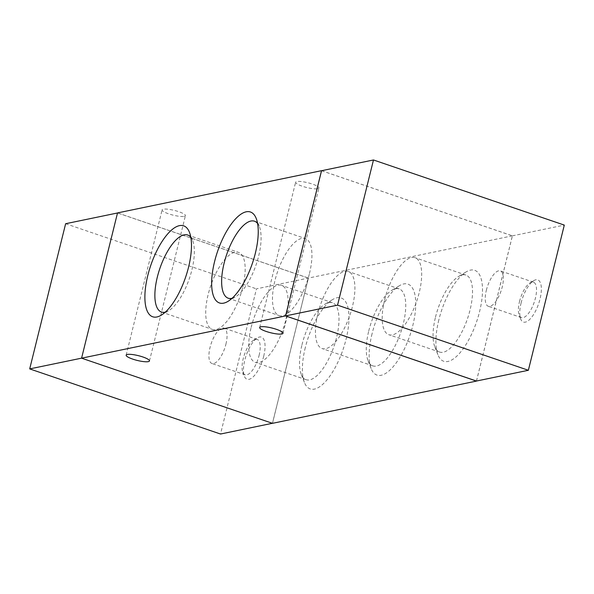 <?xml version="1.0" encoding="UTF-8"?>
<svg xmlns="http://www.w3.org/2000/svg" width="594" height="594" viewBox="0 0 594 594"><rect width="100%" height="100%" fill="white"/><g stroke="black" fill="none" stroke-linecap="round" stroke-linejoin="round"><path stroke-width="0.45" stroke-dasharray="2.97 2.23" d="M263.714 356.214A22.275 8.531 -71.2 0 0 257.454 337.852A22.275 8.531 -71.2 0 0 246.183 355.42A22.275 8.531 -71.2 0 0 244.364 376.217A22.275 8.531 -71.2 0 0 253.764 376.262A22.275 8.531 -71.2 0 0 263.714 356.214M259.081 355.464A18.704 7.165 -71.2 0 0 257.172 339.412A18.704 7.165 -71.2 0 0 253.824 340.043A18.704 7.165 -71.2 0 0 244.357 354.796A18.704 7.165 -71.2 0 0 242.827 372.26A18.704 7.165 -71.2 0 0 245.092 374.814A18.704 7.165 -71.2 0 0 259.081 355.464M225.928 344.149A18.704 7.165 -71.2 0 0 224.027 328.096A18.704 7.165 -71.2 0 0 211.204 343.481A18.704 7.165 -71.2 0 0 211.939 363.498A18.704 7.165 -71.2 0 0 225.928 344.149M308.383 278.096L117.553 212.964L81.623 358.152L272.453 423.277L308.383 278.096L256.452 288.847L220.523 434.028M65.63 223.723L256.452 288.847M521.116 302.91A22.275 8.531 -71.2 0 0 520.678 318.993A22.275 8.531 -71.2 0 0 538.639 303.712A22.275 8.531 -71.2 0 0 533.776 280.628A22.275 8.531 -71.2 0 0 521.116 302.91M519.512 301.537A18.704 7.165 108.8 0 1 530.145 282.818A18.704 7.165 108.8 0 1 533.494 282.187A18.704 7.165 108.8 0 1 534.236 302.198A18.704 7.165 108.8 0 1 521.413 317.59A18.704 7.165 108.8 0 1 519.149 315.043A18.704 7.165 108.8 0 1 519.512 301.537M486.36 290.221A18.704 7.165 108.8 0 1 500.341 270.871A18.704 7.165 108.8 0 1 501.084 290.882A18.704 7.165 108.8 0 1 488.261 306.274A18.704 7.165 108.8 0 1 486.36 290.221M321.547 170.723L512.377 235.848L476.447 381.036M512.377 235.848L564.3 225.096M184.259 216.364A12.006 2.443 -166.1 0 0 185.417 215.667A12.006 2.443 -166.1 0 0 174.346 210.41A12.006 2.443 -166.1 0 0 162.103 209.897A12.006 2.443 -166.1 0 0 170.857 214.531A12.006 2.443 -166.1 0 0 184.259 216.364M317.783 188.714A12.006 2.443 -166.1 0 0 318.941 188.016A12.006 2.443 -166.1 0 0 307.87 182.759A12.006 2.443 -166.1 0 0 295.626 182.247A12.006 2.443 -166.1 0 0 304.38 186.88A12.006 2.443 -166.1 0 0 317.783 188.714M165.273 312.14A40.682 15.578 -71.2 0 0 168.748 310.655A40.682 15.578 -71.2 0 0 191.877 269.951A40.682 15.578 -71.2 0 0 192.671 240.577A40.682 15.578 -71.2 0 0 190.823 237.273M242.716 287.303A40.682 15.578 -71.2 0 0 238.573 252.376A40.682 15.578 -71.2 0 0 210.692 285.863A40.682 15.578 -71.2 0 0 212.303 329.388A40.682 15.578 -71.2 0 0 242.716 287.303M232.031 298.314A40.682 15.578 -71.2 0 0 235.506 296.829A40.682 15.578 -71.2 0 0 258.635 256.125A40.682 15.578 -71.2 0 0 259.43 226.752A40.682 15.578 -71.2 0 0 257.581 223.448M309.474 273.478A40.682 15.578 -71.2 0 0 305.338 238.55A40.682 15.578 -71.2 0 0 277.457 272.037A40.682 15.578 -71.2 0 0 279.061 315.562A40.682 15.578 -71.2 0 0 309.474 273.478M438.81 319.973A48.04 18.392 -71.2 0 0 437.875 354.663A48.04 18.392 -71.2 0 0 476.618 321.703A48.04 18.392 -71.2 0 0 466.127 271.911A48.04 18.392 -71.2 0 0 438.81 319.973M435.506 317.137A40.682 15.578 108.8 0 1 458.635 276.433A40.682 15.578 108.8 0 1 465.919 275.052A40.682 15.578 108.8 0 1 467.53 318.577A40.682 15.578 108.8 0 1 439.649 352.056A40.682 15.578 108.8 0 1 434.711 346.51A40.682 15.578 108.8 0 1 435.506 317.137M384.667 299.784A40.682 15.578 108.8 0 1 415.08 257.699A40.682 15.578 108.8 0 1 416.691 301.225A40.682 15.578 108.8 0 1 388.81 334.712A40.682 15.578 108.8 0 1 384.667 299.784M372.052 333.798A48.04 18.392 -71.2 0 0 371.116 368.488A48.04 18.392 -71.2 0 0 409.86 335.528A48.04 18.392 -71.2 0 0 399.361 285.736A48.04 18.392 -71.2 0 0 372.052 333.798M368.748 330.962A40.682 15.578 108.8 0 1 391.877 290.258A40.682 15.578 108.8 0 1 399.153 288.877A40.682 15.578 108.8 0 1 400.764 332.402A40.682 15.578 108.8 0 1 372.884 365.882A40.682 15.578 108.8 0 1 367.953 360.335A40.682 15.578 108.8 0 1 368.748 330.962M317.901 313.61A40.682 15.578 108.8 0 1 348.314 271.525A40.682 15.578 108.8 0 1 349.925 315.05A40.682 15.578 108.8 0 1 322.045 348.537A40.682 15.578 108.8 0 1 317.901 313.61M305.294 347.624A48.04 18.392 -71.2 0 0 304.351 382.313A48.04 18.392 -71.2 0 0 343.094 349.354A48.04 18.392 -71.2 0 0 332.603 299.562A48.04 18.392 -71.2 0 0 305.294 347.624M301.982 344.787A40.682 15.578 108.8 0 1 325.111 304.083A40.682 15.578 108.8 0 1 332.395 302.702A40.682 15.578 108.8 0 1 334.006 346.228A40.682 15.578 108.8 0 1 306.125 379.707A40.682 15.578 108.8 0 1 301.188 374.161A40.682 15.578 108.8 0 1 301.982 344.787M251.143 327.435A40.682 15.578 108.8 0 1 281.556 285.35A40.682 15.578 108.8 0 1 283.167 328.876A40.682 15.578 108.8 0 1 255.286 362.362A40.682 15.578 108.8 0 1 251.143 327.435M272.483 423.329L308.427 278.066L117.53 212.912M321.629 170.708L512.422 235.825L476.492 381.021M512.422 235.825L308.427 278.066M242.827 372.26L244.364 376.217M253.824 340.043L257.454 337.852M257.172 339.412L224.027 328.096M245.092 374.814L211.939 363.498M520.678 318.993L519.149 315.043M533.776 280.628L530.145 282.818M533.494 282.187L500.341 270.871M521.413 317.59L488.261 306.274M149.473 360.929L185.417 215.667M126.151 355.16L162.103 209.897M282.996 333.286L318.941 188.016M259.675 327.509L295.626 182.247M161.264 315.169L168.748 310.655M189.501 232.425L192.671 240.577M187.741 235.031L238.58 252.383M161.457 312.028L212.296 329.38M228.022 301.344L235.514 296.829M256.266 218.599L259.43 226.752M254.499 221.206L305.338 238.558M228.222 298.21L279.061 315.555M437.875 354.663L434.711 346.51M466.119 271.918L458.627 276.433M465.919 275.059L415.08 257.707M439.642 352.056L388.803 334.704M371.116 368.488L367.953 360.335M399.354 285.744L391.869 290.258M399.161 288.877L348.322 271.532M372.876 365.882L322.037 348.529M304.351 382.313L301.188 374.161M332.595 299.569L325.104 304.083M332.395 302.702L281.556 285.358M306.118 379.707L255.279 362.355"/><path stroke-width="0.89" d="M272.371 423.292L220.523 434.028L29.7 368.904L65.63 223.723L117.508 212.979M81.578 358.16L29.7 368.904M564.3 225.096L528.37 370.277L337.548 305.153L373.478 159.972L564.3 225.096M337.548 305.153L285.617 315.904L476.447 381.036L528.37 370.277M285.617 315.904L321.547 170.723L373.478 159.972M148.314 361.635A12.006 2.443 13.9 0 1 134.912 359.801A12.006 2.443 13.9 0 1 126.151 355.16A12.006 2.443 13.9 0 1 138.402 355.672A12.006 2.443 13.9 0 1 149.473 360.929A12.006 2.443 13.9 0 1 148.314 361.635M281.838 333.984A12.006 2.443 13.9 0 1 268.436 332.15A12.006 2.443 13.9 0 1 259.675 327.509A12.006 2.443 13.9 0 1 271.926 328.022A12.006 2.443 13.9 0 1 282.996 333.286A12.006 2.443 13.9 0 1 281.838 333.984M188.565 267.114A48.04 18.392 108.8 0 1 161.256 315.176A48.04 18.392 108.8 0 1 150.765 265.384A48.04 18.392 108.8 0 1 189.501 232.425A48.04 18.392 108.8 0 1 188.565 267.114M190.823 237.273A40.682 15.578 -71.2 0 0 187.734 235.031A40.682 15.578 -71.2 0 0 159.853 268.51A40.682 15.578 -71.2 0 0 161.464 312.036A40.682 15.578 -71.2 0 0 165.273 312.14M255.331 253.289A48.04 18.392 108.8 0 1 228.014 301.351A48.04 18.392 108.8 0 1 217.523 251.559A48.04 18.392 108.8 0 1 256.266 218.599A48.04 18.392 108.8 0 1 255.331 253.289M257.581 223.448A40.682 15.578 -71.2 0 0 254.499 221.206A40.682 15.578 -71.2 0 0 226.618 254.685A40.682 15.578 -71.2 0 0 228.222 298.21A40.682 15.578 -71.2 0 0 232.031 298.314M285.573 315.934L321.517 170.671L117.53 212.912L81.578 358.175L272.483 423.329L476.47 381.088L285.573 315.934L81.578 358.175"/></g></svg>
